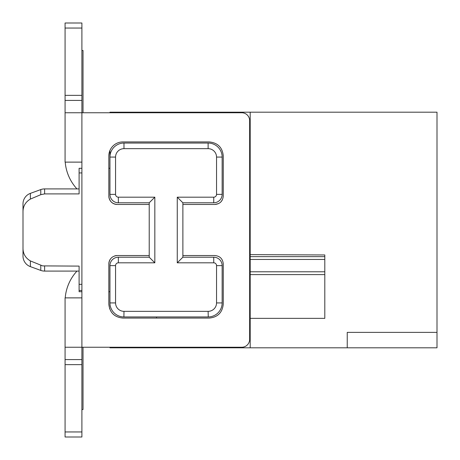 <?xml version="1.0" encoding="UTF-8"?>
<svg xmlns="http://www.w3.org/2000/svg" width="460" height="460" viewBox="0 0 460 460"><rect width="100%" height="100%" fill="white"/><g stroke="black" fill="none" stroke-linecap="round" stroke-linejoin="round"><path stroke-width="0.69" d="M23 233.663L23 256.088A11.218 11.218 0 0 0 30.383 266.633A11.218 11.218 0 0 1 23 256.088L23 203.912A11.218 11.218 0 0 1 30.383 193.367L40.773 189.583A11.218 11.218 0 0 1 44.614 188.91L44.614 193.901L79.097 193.901L79.097 168.291L81.903 168.291M109.951 150.454L109.951 194.379L109.951 168.291L108.83 168.291M109.951 291.709L108.83 291.709L109.951 291.709M81.903 291.709L79.097 291.709L79.097 290.461L81.903 290.461M81.903 162.121L81.903 112.757L65.073 112.757L65.073 162.121L81.903 162.121L81.903 347.242L241.782 347.242A7.854 7.854 0 0 0 249.636 339.388L249.636 120.612A7.854 7.854 0 0 0 241.782 112.757L81.903 112.757L81.903 23L65.073 23L81.903 23L65.073 23L65.073 28.048L81.903 28.048M117.242 204.476A8.412 8.412 0 0 1 108.83 196.064C109.348 201.181 112.148 203.987 117.242 204.476L149.218 204.476M216.539 194.379L222.145 194.379A8.412 8.412 0 0 1 213.733 202.791L182.879 202.791L177.267 197.185L213.733 197.185A2.806 2.806 0 0 0 216.539 194.379L216.539 157.073A8.412 8.412 0 0 0 208.121 148.661L123.976 148.661A8.412 8.412 0 0 0 115.563 157.073L115.563 194.379A2.806 2.806 0 0 0 118.364 197.185L154.83 197.185L149.218 202.791L118.364 202.791L149.218 202.791L149.218 257.209L154.83 262.815L118.364 262.815L118.364 257.209A8.412 8.412 0 0 0 109.951 265.621L109.951 302.927A14.024 14.024 0 0 0 123.24 316.934M437 332.379L437 347.806L347.242 347.806L347.242 332.379L437 332.379L437 112.194L109.951 112.194L109.951 112.757M109.951 347.242L109.951 347.806L347.242 347.806M156.515 318.073L156.515 316.952M81.903 172.937L79.097 172.937M65.073 301.524L65.073 347.242L65.073 297.879L81.903 297.879M108.83 196.064L108.83 155.952A14.024 14.024 0 0 1 122.854 141.927L209.242 141.927C217.781 142.79 222.456 147.464 223.267 155.952L223.267 196.064C222.749 201.181 219.943 203.987 214.855 204.476L182.879 204.476L182.879 255.524L214.855 255.524C219.978 256.042 222.778 258.848 223.267 263.936L223.267 304.048C222.404 312.587 217.73 317.262 209.242 318.073L122.854 318.073C114.316 317.21 109.641 312.535 108.83 304.048L108.83 263.936C109.348 258.819 112.154 256.013 117.242 255.524L149.218 255.524M44.614 193.901L40.773 194.678L30.383 199.077C25.237 202.101 22.776 206.678 23 212.819L23 247.181C22.776 253.316 25.237 257.899 30.383 260.923L42.636 265.897L79.097 266.098L79.097 290.461M81.903 284.326L79.097 284.326M118.364 197.185L118.364 202.791A8.412 8.412 0 0 1 109.951 194.379L115.563 194.379M123.976 148.661L123.976 143.048L208.121 143.048L123.976 143.048A14.024 14.024 0 0 0 109.951 157.073L115.563 157.073M216.539 157.073L222.145 157.073A14.024 14.024 0 0 0 208.121 143.048A14.024 14.024 0 0 1 222.145 157.073L222.145 194.379M214.855 204.476L218.615 203.584M220.84 201.969L222.324 199.927M250.194 112.194L250.194 347.806M30.383 260.923L30.383 266.633L40.773 270.417A11.218 11.218 0 0 0 44.614 271.089L76.969 271.089A44.879 44.879 0 0 0 65.222 297.879M250.194 256.645L324.806 256.645L324.806 254.961L250.194 254.639L324.806 254.961L324.806 318.354L250.194 318.354M83.024 347.242L83.024 409.515L81.903 409.515M83.024 112.757L83.024 50.485L81.903 50.485M76.969 188.91A44.879 44.879 0 0 1 65.222 162.121M44.614 188.91L79.097 188.91M117.242 255.524A8.412 8.412 0 0 0 114.655 255.933M110.44 258.986A8.412 8.412 0 0 0 108.83 263.936M109.681 308.867L108.83 304.048M123.907 316.952L123.976 311.339L208.121 311.339L208.259 316.952L123.976 316.952A14.024 14.024 0 0 1 109.951 302.927L115.563 302.927L115.563 265.621A2.806 2.806 0 0 1 118.364 262.815M81.903 431.952L81.903 347.242L65.073 347.242L65.073 437L81.903 437L81.903 431.952L65.073 431.952M65.073 302.927L65.073 297.879L65.073 302.927M213.733 197.185L213.733 202.791L182.879 202.791L182.879 257.209L177.267 262.815L213.733 262.815A2.806 2.806 0 0 1 216.539 265.621L222.145 265.621L222.145 302.927A14.024 14.024 0 0 1 208.259 316.952M182.879 255.524L182.879 257.209L213.733 257.209A8.412 8.412 0 0 1 222.145 265.621M65.073 112.757L65.073 28.048M40.773 265.322L40.773 270.417A11.218 11.218 0 0 0 44.614 271.089L79.097 271.089M65.073 100.412L81.903 100.412M154.83 197.185L154.83 262.815M149.218 257.209L118.364 257.209M123.976 311.339A8.412 8.412 0 0 1 115.563 302.927M216.539 265.621L216.539 302.927A8.412 8.412 0 0 1 208.121 311.339M177.267 197.185L177.267 262.815M81.903 23L65.073 23M250.194 274.597L324.806 274.597L324.806 318.354M23 247.181L23 256.088M23 226.337L23 212.819M65.073 359.588L81.903 359.588M115.563 265.621L109.951 265.621M40.773 189.583L40.773 194.678M44.614 266.098L44.614 271.089M81.903 95.364L65.073 95.364M81.903 364.636L65.073 364.636M30.383 193.367L30.383 199.077M208.121 148.661L208.121 143.048M216.539 302.927L222.145 302.927M213.733 262.815L213.733 257.209M324.806 271.791L250.194 271.791M250.194 259.452L324.806 259.452"/></g></svg>
